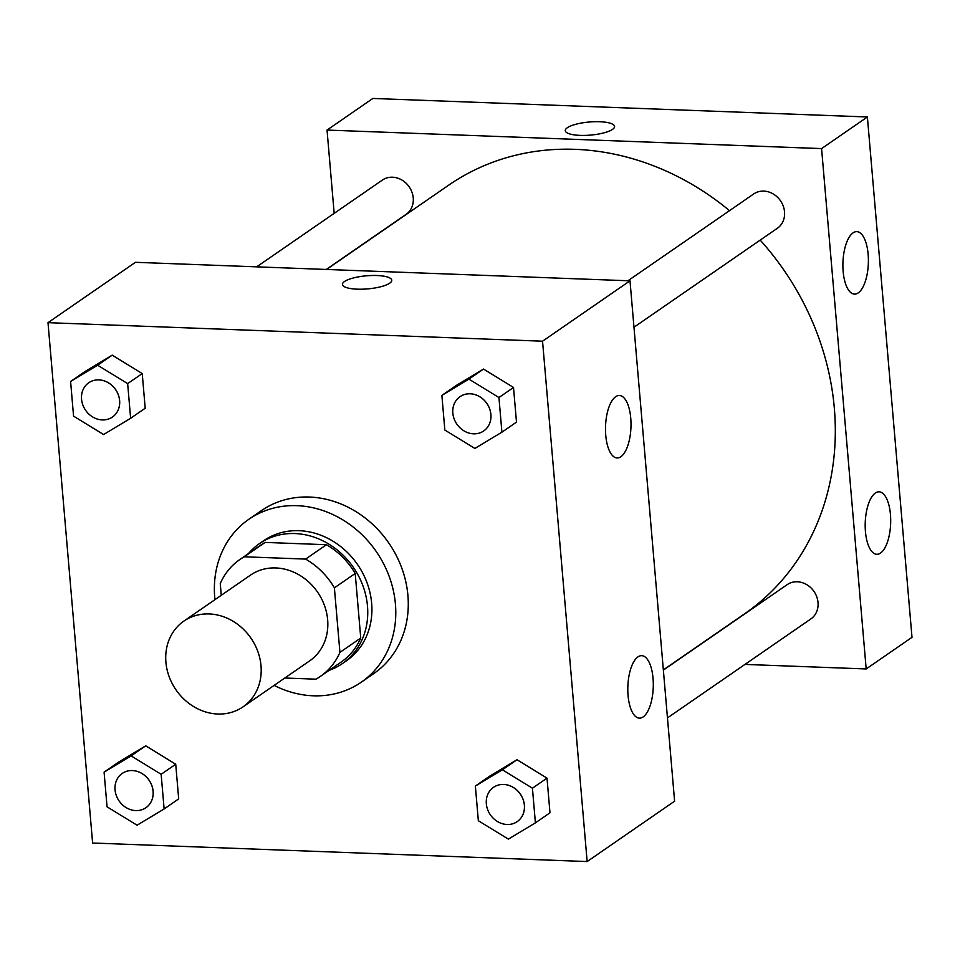 <?xml version="1.0" encoding="UTF-8"?>
<svg xmlns="http://www.w3.org/2000/svg" width="960" height="960" viewBox="0 0 960 960"><rect width="100%" height="100%" fill="white"/><g stroke="black" fill="none" stroke-linecap="round" stroke-linejoin="round"><path stroke-width="1.44" d="M209.172 613.944A52.092 45.528 55.4 0 1 257.808 651.408A52.092 45.528 55.4 0 1 243.048 706.848A52.092 45.528 55.4 0 1 175.98 689.832A52.092 45.528 55.4 0 1 183.864 621.108A52.092 45.528 55.4 0 1 209.172 613.944M183.864 621.108L250.5 575.112A52.092 45.528 55.4 0 1 275.808 567.948A52.092 45.528 55.4 0 1 324.444 605.412A52.092 45.528 55.4 0 1 309.684 660.852L243.048 706.848M326.448 544.716A70.968 62.028 55.4 0 1 355.212 573.468L360.744 638.016L339.924 652.392L334.392 587.844A70.968 62.028 55.4 0 0 305.616 559.092L326.448 544.716L265.092 542.412A70.968 62.028 55.4 0 0 260.604 545.208L239.784 559.572A70.968 62.028 55.4 0 0 220.26 583.572L221.268 595.296M284.82 678.012L315.912 679.176A70.968 62.028 55.4 0 0 320.4 676.38A70.968 62.028 55.4 0 0 339.924 652.392M305.616 559.092L244.272 556.788A70.968 62.028 55.4 0 0 239.784 559.572M355.212 573.468L334.392 587.844M265.092 542.412L244.272 556.788M360.744 638.016A70.968 62.028 55.4 0 1 341.232 662.016L320.4 676.38M329.148 670.344A72.924 63.744 -124.6 0 0 342.336 663.624A72.924 63.744 -124.6 0 0 367.488 606.096A72.924 63.744 -124.6 0 0 327.324 543.192A72.924 63.744 -124.6 0 0 259.488 543.588A72.924 63.744 -124.6 0 0 248.532 553.536M259.488 543.588L263.652 540.72A72.924 63.744 55.4 0 1 299.076 530.688A72.924 63.744 55.4 0 1 371.652 603.228A72.924 63.744 55.4 0 1 346.5 660.744L342.336 663.624M214.956 599.652A98.964 86.508 55.4 0 1 248.856 519.288A98.964 86.508 55.4 0 1 296.928 505.668A98.964 86.508 55.4 0 1 389.352 576.864A98.964 86.508 55.4 0 1 361.296 682.188A98.964 86.508 55.4 0 1 274.128 685.38M248.856 519.288L261.36 510.66A98.964 86.508 55.4 0 1 309.42 497.04A98.964 86.508 55.4 0 1 401.844 568.236A98.964 86.508 55.4 0 1 373.788 673.56L361.296 682.188M587.148 861.552L542.544 341.196L48 322.668L92.616 843.024L587.148 861.552L674.604 801.18L630 280.824L542.544 341.196M501.912 432.192L516.492 422.124L513.516 387.468L483.504 369.06L456.456 385.332L441.876 395.388L444.852 430.056L474.864 448.452L501.912 432.192L498.936 397.524L468.924 379.128L441.876 395.388M535.404 822.864L549.984 812.796L547.008 778.128L516.996 759.732L489.948 775.992L475.368 786.06L478.344 820.716L508.356 839.124L535.404 822.864L532.428 788.196L502.416 769.788L475.368 786.06M164.124 808.956L178.692 798.888L175.728 764.232L145.704 745.824L118.656 762.096L104.088 772.152L107.052 806.82L137.076 825.216L164.124 808.956L161.148 774.288L131.124 755.892L104.088 772.152M130.632 418.284L145.2 408.228L142.236 373.56L112.212 355.152L85.164 371.424L70.596 381.48L73.56 416.148L103.584 434.544L130.632 418.284L127.656 383.616L97.632 365.22L70.596 381.48M630 280.824L135.456 262.308L48 322.668M389.7 283.188A24.744 6.576 175.1 0 1 362.34 289.188A24.744 6.576 175.1 0 1 342.456 284.46A24.744 6.576 175.1 0 1 366.552 275.796A24.744 6.576 175.1 0 1 391.764 280.224A24.744 6.576 175.1 0 1 389.7 283.188M391.764 280.236A24.744 6.576 -4.9 0 0 366.552 275.808A24.744 6.576 -4.9 0 0 342.456 284.46M653.04 678.276A31.248 12.708 -87.9 0 1 639.384 718.128A31.248 12.708 -87.9 0 1 627.852 686.424A31.248 12.708 -87.9 0 1 641.724 655.668A31.248 12.708 -87.9 0 1 653.04 678.276M630.744 418.104A31.248 12.708 -87.9 0 1 617.076 457.956A31.248 12.708 -87.9 0 1 605.544 426.252A31.248 12.708 -87.9 0 1 619.416 395.496A31.248 12.708 -87.9 0 1 630.744 418.104M326.544 269.46L448.668 185.172A260.448 227.652 55.4 0 1 575.16 149.34A260.448 227.652 55.4 0 1 729.516 210.648M760.2 240.108A260.448 227.652 55.4 0 1 744.552 613.848L663.36 669.9M326.268 269.448L406.056 214.368A20.832 18.216 -124.6 0 0 409.212 186.876A20.832 18.216 -124.6 0 0 382.392 180.072L256.68 266.844M663.372 670.092L787.164 584.652A20.832 18.216 55.4 0 1 797.28 581.784A20.832 18.216 55.4 0 1 816.744 596.772A20.832 18.216 55.4 0 1 810.84 618.948L667.464 717.9M627.972 280.752L753.672 193.98A20.832 18.216 55.4 0 1 763.788 191.112A20.832 18.216 55.4 0 1 783.252 206.1A20.832 18.216 55.4 0 1 777.348 228.276L633.972 327.228M821.58 148.596L866.184 668.952L912 637.332L867.384 116.976L821.58 148.596L327.036 130.068L334.176 213.348M744.96 664.416L866.184 668.952M880.512 553.068A31.248 12.708 -87.9 0 1 876.768 554.28A31.248 12.708 -87.9 0 1 865.236 522.576A31.248 12.708 -87.9 0 1 879.108 491.82A31.248 12.708 -87.9 0 1 890.436 514.428A31.248 12.708 -87.9 0 1 880.512 553.068M853.068 232.848A31.248 12.708 -87.9 0 1 856.8 231.636A31.248 12.708 -87.9 0 1 868.128 254.244A31.248 12.708 -87.9 0 1 854.472 294.108A31.248 12.708 -87.9 0 1 842.904 266.988A31.248 12.708 -87.9 0 1 853.068 232.848M867.384 116.976L372.852 98.448L327.036 130.068M614.58 126.444A24.744 6.576 -4.9 0 0 599.82 121.74A24.744 6.576 175.1 0 1 614.58 126.444A24.744 6.576 175.1 0 1 590.484 135.096A24.744 6.576 175.1 0 1 565.272 130.668A24.744 6.576 175.1 0 1 599.82 121.728A24.744 6.576 -4.9 0 0 565.272 130.668M98.892 379.872A20.832 18.216 55.4 0 1 118.356 394.86A20.832 18.216 55.4 0 1 112.44 417.036A20.832 18.216 55.4 0 1 112.428 417.048A20.832 18.216 55.4 0 1 85.584 410.256A20.832 18.216 55.4 0 1 88.74 382.764A20.832 18.216 55.4 0 1 88.776 382.74A20.832 18.216 55.4 0 1 98.892 379.872M145.2 408.228L142.236 373.56L127.656 383.616M142.236 373.56L112.212 355.152L97.632 365.22M112.212 355.152L85.164 371.424M88.776 382.74L88.74 382.764A20.832 18.216 55.4 0 1 98.856 379.896A20.832 18.216 55.4 0 1 118.32 394.884A20.832 18.216 55.4 0 1 112.416 417.06L112.416 417.06M132.384 770.544A20.832 18.216 55.4 0 1 151.848 785.532A20.832 18.216 55.4 0 1 145.932 807.696A20.832 18.216 55.4 0 1 145.92 807.708A20.832 18.216 55.4 0 1 119.076 800.916A20.832 18.216 55.4 0 1 122.232 773.424A20.832 18.216 55.4 0 1 122.268 773.4A20.832 18.216 55.4 0 1 132.384 770.544M178.692 798.888L175.728 764.232L161.148 774.288M175.728 764.232L145.704 745.824L131.124 755.892M145.704 745.824L118.656 762.096M122.268 773.4L122.232 773.424A20.832 18.216 55.4 0 1 132.348 770.568A20.832 18.216 55.4 0 1 151.812 785.556A20.832 18.216 55.4 0 1 145.908 807.72L145.908 807.72M460.056 396.636L460.02 396.66A20.832 18.216 55.4 0 1 470.148 393.792A20.832 18.216 55.4 0 1 489.636 408.768A20.832 18.216 55.4 0 1 483.732 430.932A20.832 18.216 55.4 0 1 483.708 430.944L483.696 430.956A20.832 18.216 55.4 0 1 456.876 424.152A20.832 18.216 55.4 0 1 460.02 396.66A20.832 18.216 55.4 0 1 460.056 396.636A20.832 18.216 55.4 0 1 470.184 393.78A20.832 18.216 55.4 0 1 489.6 408.78A20.832 18.216 55.4 0 1 483.696 430.956M516.492 422.124L513.516 387.468L498.936 397.524M513.516 387.468L483.504 369.06L468.924 379.128M483.504 369.06L456.456 385.332M493.512 787.332L493.548 787.308A20.832 18.216 55.4 0 1 493.548 787.308A20.832 18.216 55.4 0 1 503.676 784.44A20.832 18.216 55.4 0 1 523.128 799.428A20.832 18.216 55.4 0 1 517.224 821.604A20.832 18.216 55.4 0 1 517.2 821.616A20.832 18.216 55.4 0 1 490.368 814.824A20.832 18.216 55.4 0 1 493.512 787.332A20.832 18.216 55.4 0 1 503.64 784.464A20.832 18.216 55.4 0 1 523.092 799.452A20.832 18.216 55.4 0 1 517.188 821.628L517.224 821.604M549.984 812.796L547.008 778.128L532.428 788.196M547.008 778.128L516.996 759.732L502.416 769.788M516.996 759.732L489.948 775.992"/></g></svg>
